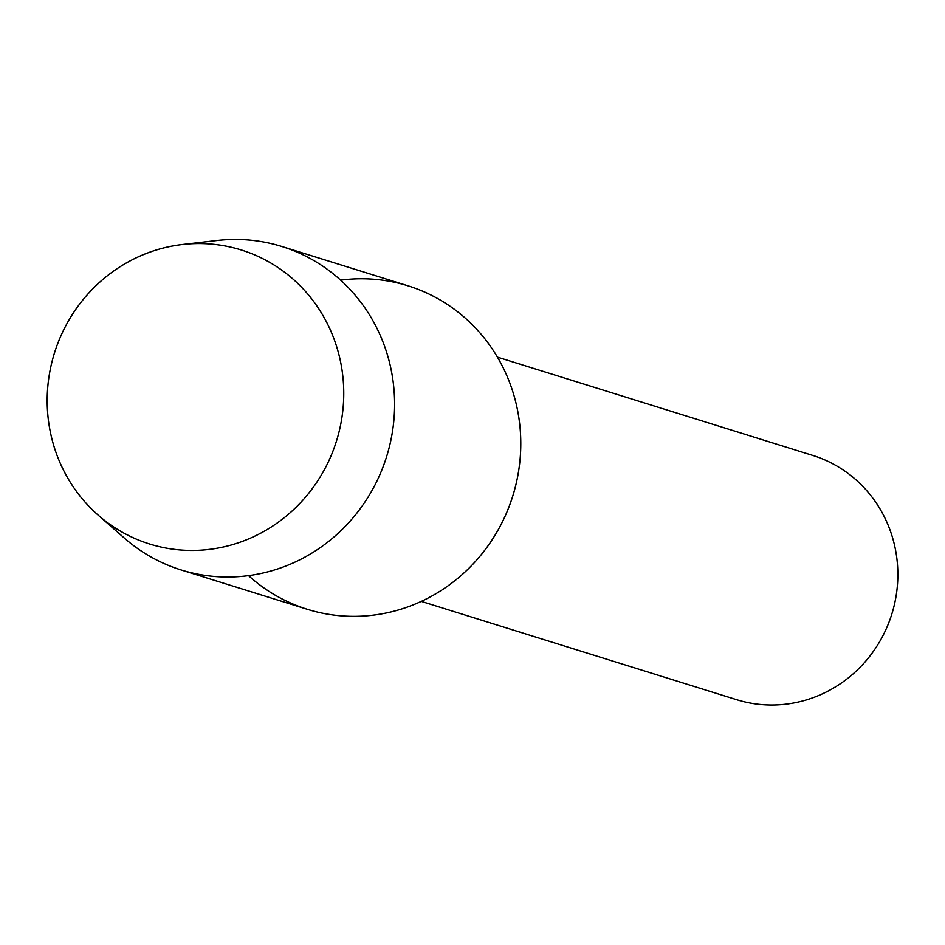 <?xml version="1.0" encoding="UTF-8"?>
<svg xmlns="http://www.w3.org/2000/svg" width="945" height="945" viewBox="0 0 945 945"><rect width="100%" height="100%" fill="white"/><g stroke="black" fill="none" stroke-linecap="round" stroke-linejoin="round"><path stroke-width="1.42" d="M56.854 345.905A153.988 147.727 -72.7 0 0 142.813 541.686A153.988 147.727 -72.7 0 0 334.093 448.095A153.988 147.727 -72.7 0 0 248.133 252.315A153.988 147.727 -72.7 0 0 56.854 345.905A153.988 147.727 -72.7 0 0 98.079 515.06A153.988 147.727 -72.7 0 0 334.093 448.095A153.988 147.727 -72.7 0 0 182.42 244.507A153.988 147.727 -72.7 0 0 56.854 345.905M248.523 575.623A169.391 162.493 -72.7 0 0 510.158 503.756A169.391 162.493 -72.7 0 0 340.637 280.157M421.281 601.386L736.592 699.678A127.929 122.72 -72.7 0 0 889.824 619.991A127.929 122.72 -72.7 0 0 812.735 455.419L497.424 357.127M98.079 515.06L124.362 538.083A169.391 162.493 -72.7 0 0 181.074 569.941A169.391 162.493 -72.7 0 0 383.977 464.432A169.391 162.493 -72.7 0 0 281.905 246.515A169.391 162.493 -72.7 0 0 217.126 240.491L182.42 244.507M181.074 569.941L307.267 609.277A169.391 162.493 -72.7 0 0 510.158 503.756A169.391 162.493 -72.7 0 0 408.086 285.851L281.905 246.515"/></g></svg>
